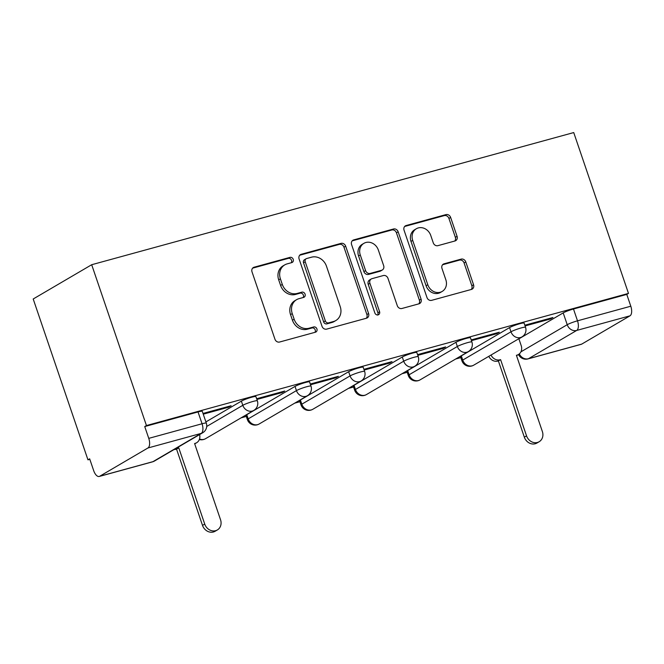 <?xml version="1.0" encoding="UTF-8"?>
<svg xmlns="http://www.w3.org/2000/svg" width="664" height="664" viewBox="0 0 664 664"><rect width="100%" height="100%" fill="white"/><g stroke="black" fill="none" stroke-linecap="round" stroke-linejoin="round"><path stroke-width="1" d="M293.231 259.35A2.78 2.432 59.6 0 0 289.977 257.375L254.121 267.21A3.976 3.469 59.6 0 0 253.382 267.517A3.976 3.469 59.6 0 0 252.021 271.875L274.946 339.213A3.976 3.469 59.6 0 0 279.594 342.026L315.45 332.199A2.78 2.432 59.6 0 0 313.665 326.962L309.026 328.232A12.724 11.105 59.6 0 1 294.152 319.218L292.243 313.607A12.724 11.105 59.6 0 1 296.609 299.671A12.724 11.105 59.6 0 1 298.966 298.675L303.606 297.406A2.78 2.432 59.6 0 0 301.821 292.168L297.181 293.438A12.724 11.105 59.6 0 1 282.308 284.433L280.399 278.822A12.724 11.105 59.6 0 1 284.765 264.878A12.724 11.105 59.6 0 1 287.122 263.89L291.762 262.612A2.78 2.432 59.6 0 0 293.231 259.35M291.264 262.753A2.78 2.432 59.6 0 0 288.276 258.379L252.619 268.148M314.952 332.332A2.78 2.432 59.6 0 0 311.964 327.958L307.324 329.228L309.026 328.232M303.108 297.538A2.78 2.432 59.6 0 0 300.12 293.164L295.48 294.442L297.181 293.438M509.562 327.593L461.306 355.879A8.101 0.905 161.2 0 0 460.509 356.601L461.936 360.793A8.101 0.905 -18.8 0 1 462.733 360.071L510.989 331.792A8.101 0.905 -18.8 0 1 519.472 328.431A8.101 0.905 -18.8 0 1 525.539 327.294L524.112 323.102A8.101 0.905 161.2 0 0 518.044 324.239A8.101 0.905 161.2 0 0 509.562 327.593L510.989 331.792A8.101 7.072 -120.4 0 0 520.46 337.528A8.101 7.072 -120.4 0 0 521.962 336.897A8.101 8.101 0 0 0 525.539 327.294M455.927 342.3L407.671 370.578A8.101 0.905 161.2 0 0 406.874 371.309L408.302 375.5A8.101 0.905 -18.8 0 1 409.099 374.77L457.355 346.492A8.101 0.905 -18.8 0 1 465.837 343.139A8.101 0.905 -18.8 0 1 471.896 341.993L470.469 337.802A8.101 0.905 161.2 0 0 464.41 338.947A8.101 0.905 161.2 0 0 455.927 342.3L457.355 346.492A8.101 7.072 -120.4 0 0 466.825 352.227A8.101 7.072 -120.4 0 0 468.327 351.596A8.101 8.101 0 0 0 471.896 341.993M402.284 357.008L354.028 385.286A8.101 0.905 161.2 0 0 353.24 386.008L354.667 390.2A8.101 0.905 -18.8 0 1 355.456 389.477L403.712 361.199A8.101 0.905 -18.8 0 1 412.203 357.838A8.101 0.905 -18.8 0 1 418.262 356.701L416.834 352.509A8.101 0.905 161.2 0 0 410.775 353.646A8.101 0.905 161.2 0 0 402.284 357.008L403.712 361.199A8.101 7.072 -120.4 0 0 413.191 366.935A8.101 7.072 -120.4 0 0 414.685 366.304A8.101 8.101 0 0 0 418.262 356.701M348.65 371.707L300.394 399.994A8.101 0.905 161.2 0 0 299.597 400.716L301.024 404.907A8.101 0.905 -18.8 0 1 301.821 404.185L350.077 375.899A8.101 0.905 -18.8 0 1 358.568 372.546A8.101 0.905 -18.8 0 1 364.627 371.408L363.2 367.217A8.101 0.905 161.2 0 0 357.141 368.354A8.101 0.905 161.2 0 0 348.65 371.707L350.077 375.899A8.101 7.072 -120.4 0 0 359.548 381.642A8.101 7.072 -120.4 0 0 361.05 381.012A8.101 8.101 0 0 0 364.627 371.408M295.015 386.415L246.759 414.693A8.101 0.905 161.2 0 0 245.962 415.423L247.39 419.615A8.101 0.905 -18.8 0 1 248.187 418.884L296.443 390.606A8.101 0.905 -18.8 0 1 304.925 387.253A8.101 0.905 -18.8 0 1 310.993 386.108L309.565 381.916A8.101 0.905 161.2 0 0 303.498 383.062A8.101 0.905 161.2 0 0 295.015 386.415L296.443 390.606A8.101 7.072 -120.4 0 0 305.913 396.342A8.101 7.072 -120.4 0 0 307.415 395.711A8.101 8.101 0 0 0 310.993 386.108M454.956 240.982A3.976 3.469 59.6 0 0 455.695 240.675A3.976 3.469 59.6 0 0 457.064 236.318L450.632 217.427A3.976 3.469 59.6 0 0 445.984 214.605L406.161 225.528A3.976 3.469 59.6 0 0 405.422 225.835A3.976 3.469 59.6 0 0 404.052 230.192L426.977 297.53A3.976 3.469 59.6 0 0 431.625 300.344L471.448 289.429A3.976 3.469 59.6 0 0 472.187 289.114A3.976 3.469 59.6 0 0 473.556 284.765L465.788 261.94A3.976 3.469 59.6 0 0 461.14 259.126L444.091 263.799A3.976 3.469 59.6 0 0 443.353 264.106A3.976 3.469 59.6 0 0 441.992 268.463L445.843 279.785A10.641 9.288 59.6 0 1 442.191 291.43A10.641 9.288 59.6 0 1 427.79 284.731L412.701 240.401A10.641 9.288 59.6 0 1 416.345 228.748A10.641 9.288 59.6 0 1 430.753 235.446L433.268 242.841A3.976 3.469 59.6 0 0 437.916 245.655L454.956 240.982M628.484 293.397L146.445 425.549L91.69 264.72L573.729 132.568L628.484 293.397L626.774 294.401L630.8 306.212A8.101 3.851 74.7 0 1 629.987 315.832L581.73 344.11A8.101 3.851 74.7 0 1 581.274 344.301L527.98 358.917A8.101 3.851 74.7 0 0 528.436 358.726L581.73 344.11M345.67 246.195A3.976 3.469 59.6 0 0 341.022 243.381L301.199 254.304A3.976 3.469 59.6 0 0 300.46 254.611A3.976 3.469 59.6 0 0 299.099 258.968L322.023 326.306A3.976 3.469 59.6 0 0 326.671 329.12L366.495 318.205A3.976 3.469 59.6 0 0 367.233 317.89A3.976 3.469 59.6 0 0 368.595 313.532L345.67 246.195L343.969 247.199A3.976 3.469 59.6 0 0 339.321 244.385L299.705 255.242M353.68 239.911L393.503 228.997A3.976 3.469 59.6 0 1 398.151 231.811L421.076 299.149A3.976 3.469 59.6 0 1 419.706 303.506A3.976 3.469 59.6 0 1 418.976 303.813L401.927 308.486A3.976 3.469 59.6 0 1 397.279 305.672L387.983 278.365A3.976 3.469 59.6 0 0 383.336 275.543L372.031 278.648A3.976 3.469 59.6 0 0 371.292 278.955A3.976 3.469 59.6 0 0 369.931 283.312L379.609 311.748A2.78 2.432 59.6 0 1 374.886 313.043L351.58 244.576A3.976 3.469 59.6 0 1 352.941 240.227A3.976 3.469 59.6 0 1 353.68 239.911L352.31 240.717M518.891 338.856L563.196 312.893L567.222 324.704A8.101 0.905 -18.8 0 1 577.506 320.82L630.8 306.212M99.683 476.271L152.977 461.654L201.233 433.376L147.939 447.984L99.683 476.271A8.101 3.851 -105.3 0 1 99.235 476.461A8.101 3.851 -105.3 0 1 93.682 470.643L89.657 458.824L87.955 459.828L89.823 459.314M241.123 417.839L246.302 416.411M294.758 403.131L299.937 401.712M348.392 388.423L353.572 387.004M402.027 373.724L407.215 372.305M455.67 359.017L460.849 357.597M87.955 459.828L33.2 298.991L91.69 264.72M147.939 447.984A8.101 3.851 -105.3 0 0 148.761 438.364L202.055 423.757A8.101 0.905 -18.8 0 1 206.313 423.142L202.288 411.331A8.101 0.905 -18.8 0 0 198.03 411.937L202.055 423.757A8.101 3.851 -105.3 0 1 201.233 433.376A8.101 7.072 59.6 0 0 202.736 432.745A8.101 8.101 0 0 0 206.313 423.142M146.445 425.549L144.735 426.554L148.761 438.364M203.259 414.178L228.557 407.239L228.308 406.509M228.557 407.239L231.113 405.745L203.01 413.448M256.893 399.471L282.192 392.54L281.943 391.81M282.192 392.54L284.748 391.038L256.644 398.74M310.528 384.763L335.826 377.833L335.577 377.102M335.826 377.833L338.383 376.33L310.287 384.041M364.171 370.064L389.461 363.125L389.212 362.395M389.461 363.125L392.017 361.631L363.922 369.333M417.805 355.356L443.104 348.426L442.855 347.695M443.104 348.426L445.66 346.923L417.556 354.626M471.44 340.657L496.738 333.718L496.489 332.988M496.738 333.718L499.295 332.216L471.191 339.926M205.89 421.914L241.381 401.122L242.808 405.314A8.101 0.905 -18.8 0 1 251.291 401.952A8.101 0.905 -18.8 0 1 257.35 400.815L255.922 396.624A8.101 0.905 161.2 0 0 249.863 397.761A8.101 0.905 161.2 0 0 241.381 401.122M525.075 325.949L550.373 319.01L552.929 317.517L524.826 325.219M550.373 319.01L550.124 318.28M626.774 294.401L573.489 309.009A8.101 0.905 161.2 0 0 563.196 312.893M144.735 426.554L198.03 411.937M284.765 264.878L283.055 265.874A12.724 11.105 59.6 0 0 278.689 279.818L280.399 278.822M295.48 294.442A12.724 11.105 59.6 0 1 280.598 285.429L278.689 279.818M296.609 299.671L294.899 300.667A12.724 11.105 59.6 0 0 290.533 314.611L292.243 313.607M307.324 329.228A12.724 11.105 59.6 0 1 292.442 320.222L290.533 314.611M366.287 318.255A3.976 3.469 59.6 0 0 366.893 314.537L343.969 247.199M306.693 258.52A2.78 2.432 59.6 0 0 305.224 261.79L325.343 320.895A2.78 2.432 59.6 0 0 328.597 322.862L333.494 321.525A12.724 11.105 59.6 0 0 335.851 320.529A12.724 11.105 59.6 0 0 340.217 306.594L326.464 266.189A12.724 11.105 59.6 0 0 311.59 257.175L306.693 258.52M306.179 258.736L304.477 259.74A2.78 2.432 59.6 0 0 303.514 262.786L305.224 261.79M335.851 320.529L334.15 321.534A12.724 11.105 59.6 0 1 331.784 322.521L326.896 323.866A2.78 2.432 59.6 0 1 323.642 321.891L303.514 262.786M352.177 240.858L391.793 229.993L393.503 228.997M418.768 303.871A3.976 3.469 59.6 0 0 419.366 300.145L396.441 232.807A3.976 3.469 59.6 0 0 391.793 229.993M371.292 278.955L369.591 279.959A3.976 3.469 59.6 0 0 368.221 284.308L377.899 312.744L379.609 311.748M377.675 315.085A2.78 2.432 59.6 0 0 377.899 312.744M378.339 250.021A10.641 9.288 59.6 0 0 363.93 243.323A10.641 9.288 59.6 0 0 360.278 254.976L365.598 270.597A3.976 3.469 59.6 0 0 370.246 273.41L381.551 270.306A3.976 3.469 59.6 0 0 382.29 269.999A3.976 3.469 59.6 0 0 383.651 265.642L378.339 250.021M363.93 243.323L362.229 244.319A10.641 9.288 59.6 0 0 358.577 255.972L360.278 254.976M382.29 269.999L380.588 270.995A3.976 3.469 59.6 0 1 379.849 271.31L368.545 274.406A3.976 3.469 59.6 0 1 363.897 271.593L358.577 255.972M416.345 228.748L414.643 229.744A10.641 9.288 59.6 0 0 410.991 241.397L412.701 240.401M442.191 291.43L440.489 292.434A10.641 9.288 59.6 0 1 426.08 285.727L410.991 241.397M471.249 289.487A3.976 3.469 59.6 0 0 471.847 285.761L464.078 262.944A3.976 3.469 59.6 0 0 459.43 260.122L442.597 264.737M454.749 241.04A3.976 3.469 59.6 0 0 455.355 237.314L448.922 218.423A3.976 3.469 59.6 0 0 444.274 215.609L404.658 226.466M176.309 448.233A8.101 7.072 59.6 0 0 178.259 448.009L178.774 447.868L204.728 524.087A9.321 8.134 59.6 0 0 217.344 529.963A9.321 8.134 59.6 0 0 220.539 519.754L194.593 443.527L195.108 443.386A8.101 7.072 59.6 0 0 196.61 442.755A8.101 7.072 59.6 0 0 199.598 434.588M217.344 529.963L215.128 531.258A9.321 8.134 -120.4 0 1 202.512 525.39L176.558 449.163L176.043 449.304A8.101 7.072 -120.4 0 1 174.093 449.528M176.558 449.163L178.774 447.868M491.011 355.032A8.101 7.072 59.6 0 0 500.083 359.78L500.598 359.639L526.544 435.858A9.321 8.134 59.6 0 0 539.16 441.734A9.321 8.134 59.6 0 0 542.364 431.525L516.409 355.298L516.924 355.157A8.101 7.072 59.6 0 0 518.426 354.526A8.101 7.072 59.6 0 0 521.207 345.653L518.85 338.715M539.16 441.734L536.944 443.029A9.321 8.134 -120.4 0 1 524.328 437.161L498.382 360.934L497.859 361.075A8.101 7.072 -120.4 0 1 488.795 356.327M498.382 360.934L500.598 359.639M288.276 258.379L289.977 257.375M311.964 327.958L313.665 326.962M300.12 293.164L301.821 292.168M461.306 355.879L462.733 360.071A8.101 7.072 59.6 0 0 472.204 365.806A8.101 7.072 -120.4 0 0 473.706 365.175L521.962 336.897M407.671 370.578L409.099 374.77A8.101 7.072 59.6 0 0 418.569 380.513A8.101 7.072 -120.4 0 0 420.071 379.874L468.327 351.596M354.028 385.286L355.456 389.477A8.101 7.072 59.6 0 0 364.926 395.213A8.101 7.072 -120.4 0 0 366.428 394.582L414.685 366.304M300.394 399.994L301.821 404.185A8.101 7.072 59.6 0 0 311.291 409.92A8.101 7.072 -120.4 0 0 312.794 409.29L361.05 381.012M246.759 414.693L248.187 418.884A8.101 7.072 59.6 0 0 257.657 424.628A8.101 7.072 -120.4 0 0 259.159 423.989L307.415 395.711M520.908 351.845L567.222 324.704A8.101 7.072 -120.4 0 0 576.692 330.44L528.436 358.726A8.101 7.072 -120.4 0 1 519.323 353.887M629.987 315.832L576.692 330.44A8.101 3.851 -105.3 0 0 577.506 320.82L573.489 309.009M206.712 426.462L242.808 405.314A8.101 7.072 -120.4 0 0 252.278 411.049A8.101 7.072 -120.4 0 0 253.781 410.418A8.101 8.101 0 0 0 257.35 400.815M253.781 410.418L205.525 438.696A8.101 7.072 -120.4 0 1 204.022 439.327A8.101 7.072 59.6 0 1 199.524 438.995M154.48 461.024A8.101 7.072 59.6 0 1 152.977 461.654A8.101 3.851 74.7 0 1 152.529 461.845A8.101 8.101 0 0 0 154.48 461.024L202.736 432.745M280.598 285.429L282.308 284.433M292.442 320.222L294.152 319.218M252.752 268.007L254.121 267.21M366.893 314.537L368.595 313.532M299.829 255.101L301.199 254.304M339.321 244.385L341.022 243.381M323.642 321.891L325.343 320.895M326.896 323.866L328.597 322.862M331.784 322.521L333.494 321.525M396.441 232.807L398.151 231.811M419.366 300.145L421.076 299.149M368.221 284.308L369.931 283.312M363.897 271.593L365.598 270.597M368.545 274.406L370.246 273.41M379.849 271.31L381.551 270.306M426.08 285.727L427.79 284.731M442.722 264.596L444.091 263.799M459.43 260.122L461.14 259.126M464.078 262.944L465.788 261.94M471.847 285.761L473.556 284.765M404.791 226.324L406.161 225.528M444.274 215.609L445.984 214.605M448.922 218.423L450.632 217.427M455.355 237.314L457.064 236.318M194.635 443.66L195.108 443.386M176.043 449.304L178.259 448.009M202.512 525.39L204.728 524.087M516.459 355.431L516.924 355.157M497.859 361.075L500.083 359.78M524.328 437.161L526.544 435.858M199.333 439.535A8.101 8.101 0 0 0 205.525 438.696M247.39 419.615A8.101 8.101 0 0 0 259.159 423.989M301.024 404.907A8.101 8.101 0 0 0 312.794 409.29M354.667 390.2A8.101 8.101 0 0 0 366.428 394.582M408.302 375.5A8.101 8.101 0 0 0 420.071 379.874M461.936 360.793A8.101 8.101 0 0 0 473.706 365.175M518.484 354.493A8.101 8.101 0 0 0 527.98 358.917M99.235 476.461L152.529 461.845M194.71 443.867L196.61 442.755M516.526 355.638L518.426 354.526"/></g></svg>
